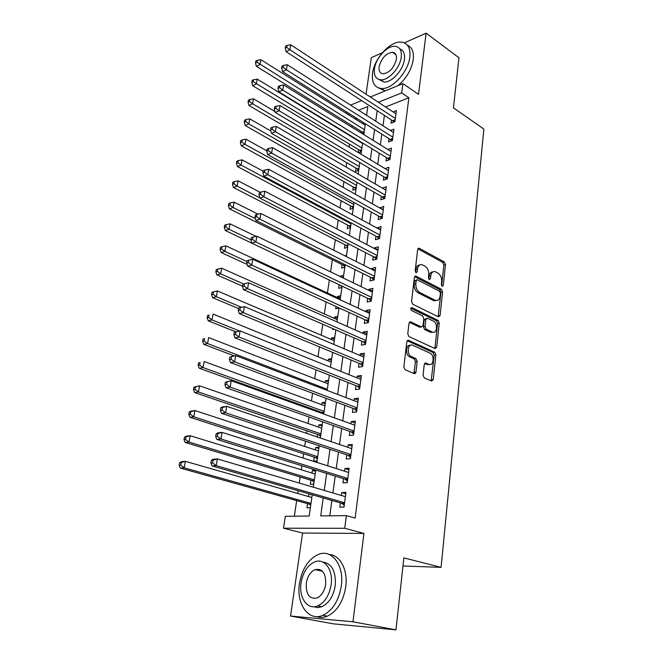 <?xml version="1.0" encoding="UTF-8"?>
<svg xmlns="http://www.w3.org/2000/svg" width="663" height="663" viewBox="0 0 663 663"><rect width="100%" height="100%" fill="white"/><g stroke="black" fill="none" stroke-linecap="round" stroke-linejoin="round"><path stroke-width="0.99" d="M442.18 286.283L443.282 285.405L445.503 264.636L444.351 261.96L419.115 248.211L417.673 249.512L415.179 270.719L416.14 272.7L417.193 271.772L417.516 269.012C418.138 265.606 419.712 264.197 422.24 264.777L424.95 266.17C427.643 268.001 428.903 270.918 428.737 274.905L428.431 277.64L429.259 279.554L430.403 278.675L430.701 275.941C431.298 272.559 432.831 271.15 435.309 271.722L437.936 273.073C440.564 274.872 441.807 277.739 441.657 281.692L441.367 284.402L442.18 286.283M415.535 272.195L415.867 269.402L417.516 269.012M319.889 569.558L318.928 570.487M423.069 375.183L424.287 377.927L431.58 381.043L433.237 379.543L435.864 354.912L434.671 352.202L408.557 340.301L406.833 341.743L403.875 366.937L405.076 369.714L414.234 373.634L415.958 372.125L417.168 361.393L415.958 358.633L411.425 356.628C406.328 354.564 407.753 342.771 412.759 345.324L429.98 353.114C434.903 355.061 433.66 366.714 428.77 364.294L425.928 363.034L424.245 364.501L423.069 375.183M413.861 373.476L415.486 361.65L414.267 358.89L415.958 358.633L414.251 358.882L409.784 356.918L411.474 356.653M395.952 629.85L333.24 623.833L290.56 616.043L352.965 621.795L395.952 629.85L403.875 557.89L441.086 567.362L483.874 129.061L453.451 107.837L458.97 57.78L426.118 33.15L418.519 94.353L402.913 83.621L401.695 92.895L408.88 97.768L355.144 518.068L346.376 515.623L344.719 528.295L283.507 528.204L285.314 516.295L309.165 516.029L312.215 494.772M352.965 621.795L363.946 533.433L344.719 528.295M438.467 316.856L440.066 315.522L442.586 291.969L441.425 289.283L415.916 276.081L414.392 277.424L411.566 301.483L412.784 304.251L438.467 316.856M439.262 323.088L436.693 347.172L435.077 348.589L409.005 336.622L407.762 333.829L409.005 323.237L410.67 321.828L421.428 326.917L423.052 325.516L423.823 318.63L422.621 315.878L411.59 310.541C410.389 308.991 410.488 308.022 411.864 307.615L438.086 320.386L439.262 323.088L437.597 323.395L435.011 347.445L436.693 347.172M426.118 33.15L404.389 42.871M382.336 52.742L371.321 57.673L366.042 94.187M308.966 493.836L308.568 496.554M307.549 503.656L306.952 507.792L310.359 507.725M311.966 473.05L312.356 470.365L315.563 471.36M310.93 480.219L310.342 484.288L313.732 484.147M315.306 449.912L315.663 447.442L318.845 448.495M314.262 457.147L313.682 461.158L317.063 460.934M318.596 427.138L318.92 424.884L322.069 425.978M317.544 434.431L317.179 436.95M321.828 404.712L322.127 402.656L325.243 403.808M320.768 412.063L320.652 412.908M325.019 382.626L325.293 380.769L328.367 381.971M328.16 360.879L328.4 359.213L331.45 360.465M331.251 339.456L331.467 337.981L334.483 339.274M334.301 318.356L334.492 317.063L337.475 318.397M332.818 328.616L332.685 329.577L334.293 329.262M337.301 297.571L337.467 296.452L340.426 297.828M336.017 306.497L335.685 308.784L338.959 308.08M340.334 276.579L340.401 276.139L343.326 277.557M339.158 284.734L338.644 288.289L341.901 287.527M342.067 264.595L341.561 268.101L344.801 267.272M344.926 244.746L344.428 248.202L347.661 247.316M347.752 225.18L347.263 228.586L350.478 227.649M350.536 205.895L350.056 209.251L353.255 208.265M353.288 186.883L352.807 190.19L355.99 189.146L354.995 188.002L356.213 187.596M355.99 168.137L355.517 171.394L358.691 170.308M358.658 149.647L358.244 152.507M391.452 119.937L391.013 123.185L394.908 121.71L396.383 110.572L393.01 111.881M388.957 138.617L388.518 141.915L392.43 140.498L393.921 129.194L390.391 130.503M386.43 157.57L385.982 160.91L389.919 159.559L391.427 148.089L387.722 149.399M383.86 176.789L383.405 180.187L387.358 178.894L388.899 167.258L385.004 168.568M381.258 196.298L380.794 199.745L384.772 198.519L386.33 186.709L382.352 188.093M378.614 216.097L378.15 219.594L382.145 218.434L383.728 206.45L379.708 207.933M375.938 236.185L375.465 239.733L379.476 238.639L381.076 226.481L377.015 228.064M373.211 256.581L372.73 260.178L376.766 259.158L378.391 246.81L374.371 247.879L374.288 248.501M370.451 277.283L369.962 280.938L374.015 279.985L375.672 267.446L371.628 268.449L371.52 269.244M367.65 298.292L367.153 302.005L371.222 301.126L372.904 288.405L368.843 289.325L368.711 290.311M364.799 319.632L364.294 323.403L368.388 322.599L370.095 309.679L366.017 310.524L365.86 311.701M361.907 341.304L361.401 345.125L365.512 344.404L367.244 331.285L363.142 332.047L362.959 333.423M358.973 363.307L358.451 367.194L362.586 366.556L364.343 353.222L360.224 353.909L360.017 355.484M355.99 385.651L355.459 389.604L359.611 389.048L361.401 375.507L357.266 376.112L357.026 377.893M352.956 408.358L352.426 412.369L356.595 411.905L358.418 398.148L354.249 398.662L353.984 400.659M349.882 431.422L349.335 435.5L353.528 435.127L355.376 421.146L351.191 421.577L350.901 423.79M346.757 454.859L346.202 459.003L350.42 458.721L352.293 444.517L348.092 444.856L347.76 447.293M343.575 478.678L343.011 482.879L347.255 482.697L349.152 468.269L344.934 468.509L344.578 471.186M408.88 97.768L385.551 106.983M384.407 115.37L382.99 125.788M381.847 134.141L380.388 144.857M379.253 153.178L377.744 164.217M376.617 172.504L375.067 183.858M373.94 192.104L372.349 203.79M371.23 212.003L369.589 224.028M368.471 232.199L366.788 244.572M365.678 252.694L363.937 265.424M362.835 273.504L361.053 286.607M359.959 294.637L358.119 308.113M357.034 316.085L355.136 329.959M354.059 337.881L352.111 352.144M351.042 360.009L349.036 374.686M347.976 382.493L345.912 397.585M344.859 405.325L342.738 420.856M341.694 428.53L339.514 444.508M338.478 452.116L336.24 468.542M335.213 476.084L332.901 492.982M331.89 500.441L329.793 515.806M340.343 502.877L339.771 507.154L344.031 507.071L345.97 492.402L341.727 492.543L341.337 495.468M352.21 125.779L351.987 127.279M350.727 135.758L350.669 136.172M349.492 144.12L349.061 146.995M346.732 162.717L346.094 167.01M343.94 181.579L343.086 187.339M341.105 200.707L340.028 207.975M338.229 220.116L336.92 228.942M335.312 239.807L333.762 250.224M332.345 259.788L330.564 271.855M329.345 280.068L327.431 292.988M326.097 301.98L324.331 313.914M322.798 324.248L321.182 335.163M319.442 346.882L317.983 356.744M316.036 369.879L314.734 378.648M312.571 393.25L311.436 400.9M310.342 408.3L310.218 409.154M309.049 417.019L308.088 423.491M307.002 430.834L306.629 433.378M305.469 441.168L304.69 446.448M303.613 453.732L302.974 458.009M301.831 465.733L301.234 469.76M300.165 476.987L299.262 483.062M298.126 490.711L297.728 493.454M296.668 500.606L294.355 516.195M366.697 114.434L365.769 114.807M356.777 118.354L355.235 118.967M361.294 131.415L361.078 132.907M362.678 123.641L364.219 123.045M362.678 133.893L363.979 133.404M359.918 141.824L360.374 141.65M358.6 152.722L361.352 151.728M344.719 255.744L346.525 255.263M340.401 276.139L343.649 275.344M337.467 296.452L340.732 295.706M334.492 317.063L337.765 316.384M331.467 337.981L334.757 337.368M328.4 359.213L331.707 358.666M325.293 380.769L328.616 380.289M322.127 402.656L325.467 402.242M318.92 424.884L322.276 424.535M315.663 447.442L319.027 447.177M312.356 470.365L315.737 470.175M402.988 565.978L441.086 567.362M363.946 533.433L302.568 533.044L290.56 616.043M302.568 533.044L283.507 528.204M346.235 113.315L346.459 111.865M323.212 497.946L320.71 515.905L346.376 515.623M377.197 110.704L375.739 121.163M374.57 129.558L373.07 140.332M371.902 148.694L370.36 159.775M369.2 168.104L367.609 179.516M366.448 187.811L364.816 199.555M363.664 207.809L361.973 219.892M360.829 228.105L359.097 240.545M357.962 248.716L356.172 261.512M355.045 269.634L353.205 282.811M352.078 290.883L350.188 304.433M349.07 312.455L347.13 326.403M346.02 334.376L344.014 348.721M342.912 356.636L340.857 371.396M339.763 379.244L337.641 394.435M336.555 402.226L334.376 417.847M333.298 425.571L331.061 441.641M329.992 449.299L327.688 465.84M326.635 473.423L324.257 490.429M401.695 92.895L378.374 102.276M350.561 105.102L361.575 100.585M370.319 96.997L402.913 83.621M366.573 115.312L367.832 106.519L358.6 110.232M349.616 113.845L348.075 114.467M313.301 487.197L315.754 470.05M316.848 462.401L319.234 445.735M320.345 438.019L322.666 421.817M323.776 414.035L326.03 398.289M327.157 390.441L329.354 375.134M330.481 367.227L332.611 352.351M333.754 344.379L335.826 329.925M336.978 321.903L338.992 307.856M340.144 299.775L342.1 286.126M343.268 278.004L345.166 264.736M346.335 256.556L348.183 243.669M349.36 235.448L351.158 222.925M352.335 214.663L354.083 202.497M355.269 194.193L356.967 182.366M358.161 174.029L359.802 162.543M361.004 154.164L362.603 143.009M363.805 134.597L365.363 123.766M382.369 187.977L385.891 190.024M379.742 207.652L383.297 209.649M377.081 227.616L380.67 229.564M374.371 247.879L378.001 249.777M371.628 268.449L375.291 270.297M409.527 322.044L410.67 321.828M368.843 289.325L372.548 291.123M366.017 310.524L369.755 312.265M363.142 332.047L366.921 333.729M360.224 353.909L364.037 355.534M357.266 376.112L361.12 377.67M354.249 398.662L358.153 400.154M351.191 421.577L355.136 423.002M348.092 444.856L352.07 446.207M344.934 468.509L348.953 469.794M341.727 492.543L345.788 493.753M432.84 271.929C430.776 271.946 429.508 273.405 429.052 276.314L430.701 275.941M430.403 278.675L428.746 279.04L429.052 276.314M419.696 264.993C417.607 265.043 416.331 266.509 415.867 269.402M441.641 285.72L443.862 265.018L442.71 262.349L417.864 248.824M438.144 316.699L440.928 292.317L439.768 289.632L414.632 276.637M440.423 293.162L439.61 291.272L417.226 279.745L416.157 280.689L415.817 283.623C415.635 287.701 416.928 290.643 419.671 292.449L435.351 300.339C437.92 300.985 439.511 299.552 440.116 296.038L440.423 293.162M416.48 279.91L414.499 281.062L416.157 280.689M436.204 300.546L433.685 300.679L418.013 292.806C415.262 290.999 413.977 288.065 414.151 283.988L414.499 281.062M434.696 348.415L435.011 347.445M409.328 322.293L419.754 327.224L420.889 326.983M410.803 308.245L436.42 320.693L438.086 320.386M432.21 332.022L432.342 332.08C437.108 334.351 438.168 323.121 433.395 321.099L427.411 318.207L425.828 319.591L425.066 326.469L426.268 329.213L432.21 332.022L430.536 332.32L432.964 332.271M426.342 318.406L424.163 319.906L425.828 319.591M430.536 332.32L424.593 329.511L423.392 326.776L424.163 319.906M437.597 323.395L436.42 320.693M429.4 364.493L427.08 364.542L424.61 363.448M410.306 345.365C405.657 344.296 405.11 355.078 409.734 356.893L409.784 356.918M431.157 380.86L434.182 355.169L432.989 352.467L407.19 340.732M365.156 125.199L260.891 59.703L259.979 64.526L256.374 66.308L362.437 132.128L363.705 133.503M256.937 62.223L257.302 60.292L255.86 61.013L255.495 62.944L256.937 62.223L364.509 129.733M257.302 60.292L260.891 59.703M256.374 66.308L255.495 62.944M395.339 118.453L289.905 49.766L290.784 44.811L395.952 113.812M393.872 122.108L392.595 120.683L286.06 51.664L289.905 49.766L286.772 47.388L287.12 45.407L285.587 46.17L285.231 48.15L286.772 47.388M285.231 48.15L286.06 51.664M290.784 44.811L287.12 45.407M409.817 57.068C410.621 48.092 407.82 43.103 401.422 42.109C390.54 40.609 374.288 58.352 372.581 73.162C371.578 82.519 374.52 87.632 381.399 88.519C392.048 89.679 408.325 71.886 409.817 57.068M397.883 85.684C406.361 78.491 411.491 69.772 413.256 59.537C414.019 52.045 412.063 47.255 407.389 45.183M399.789 48.855C403.477 50.181 405.027 53.695 404.447 59.388C403.344 70.063 391.634 82.858 383.943 81.997L379.203 79.577M401.256 57.126C401.869 50.603 399.847 47.007 395.198 46.311C387.399 45.283 375.681 58.112 374.454 68.795C373.741 75.507 375.838 79.179 380.736 79.817C388.41 80.671 400.145 67.817 401.256 57.126M379.12 66.764C378.672 71.065 380.015 73.427 383.139 73.842C389.67 72.706 394.087 67.833 396.391 59.239C396.797 55.021 395.488 52.692 392.463 52.253C385.899 53.322 381.449 58.162 379.12 66.764M378.648 88.005L385.253 90.864M341.321 585.885C344.354 565.274 331.831 548.84 318.613 554.334C308.552 558.868 302.179 568.572 299.477 583.457C296.046 603.794 308.56 621.869 322.889 615.339C332.702 610.432 338.843 600.612 341.321 585.885M316.607 616.598C320.047 617.833 323.627 617.692 327.356 616.184C337.16 611.303 343.293 601.523 345.738 586.838C348.108 569.948 340.069 554.873 329.213 554.467M322.864 562.075C331.956 563.575 336.083 571.398 335.246 585.528C333.439 596.153 328.989 603.214 321.903 606.703L317.726 607.581L313.74 606.778M331.152 584.642C333.406 569.782 324.414 557.774 314.792 561.843C307.574 565.158 302.991 572.186 301.052 582.918C298.599 597.636 307.574 610.507 317.776 605.899C324.87 602.385 329.329 595.308 331.152 584.642M306.273 583.216C305.817 594.355 309.397 599.286 317.005 598.009C321.588 595.772 324.48 591.214 325.666 584.327C326.014 573.304 322.483 568.398 315.082 569.616C310.45 571.771 307.508 576.304 306.273 583.216M321.207 570.238L320.403 570.818M362.545 143.423L257.244 79.121L256.316 84.019L252.694 85.742L359.818 150.344L361.161 151.794M253.249 81.698L253.622 79.742L252.172 80.438L251.799 82.394L253.249 81.698L361.882 148.023M253.622 79.742L257.244 79.121M252.694 85.742L251.799 82.394M274.988 111.558L253.531 98.837L252.603 103.818L248.965 105.475L357.158 168.816L358.584 170.341M249.503 101.48L249.885 99.483L248.434 100.154L248.053 102.143L249.503 101.48L252.603 103.818L359.23 166.57M249.885 99.483L253.531 98.837M248.965 105.475L248.053 102.143M270.86 130.992L249.769 118.859L248.824 123.915L245.169 125.506L354.995 188.002M245.708 121.561L246.089 119.539L244.63 120.185L244.249 122.199L245.708 121.561L248.824 123.915L356.537 185.383M246.089 119.539L249.769 118.859M245.169 125.506L244.249 122.199M266.833 150.833L245.948 139.197L244.987 144.335L241.324 145.852L351.73 206.549L353.271 208.157M241.846 141.957L242.235 139.91L240.768 140.523L240.379 142.57L241.846 141.957L244.987 144.335L353.802 204.461M242.235 139.91L245.948 139.197M241.324 145.852L240.379 142.57M392.869 137.191L286.366 69.772L287.253 64.742L393.49 132.484M391.468 140.846L390.117 139.346L282.504 71.604L286.366 69.772L283.2 67.369L283.557 65.355L282.015 66.101L281.659 68.107L283.2 67.369M281.659 68.107L282.504 71.604M287.253 64.742L283.557 65.355M390.358 156.203L282.761 90.093L283.665 84.98L390.988 151.421M389.032 159.858L387.598 158.283L278.883 91.859L282.761 90.093L279.571 87.673L279.935 85.635L278.385 86.347L278.021 88.386L279.571 87.673M278.021 88.386L278.883 91.859M283.665 84.98L279.935 85.635M387.814 175.488L279.106 110.738L280.026 105.55L388.452 170.64M386.57 179.151L385.046 177.493L275.211 112.437L279.106 110.738L275.891 108.309L276.256 106.229L274.706 106.917L274.333 108.989L275.891 108.309M274.333 108.989L275.211 112.437M280.026 105.55L276.256 106.229M385.228 195.063L275.385 131.722L276.322 126.442L385.874 190.14M384.068 198.734L382.452 196.986L271.474 133.346L275.385 131.722L272.145 129.268L272.518 127.155L270.96 127.818L270.579 129.923L272.145 129.268M270.579 129.923L271.474 133.346M276.322 126.442L272.518 127.155M263.178 171.228L242.07 159.858L241.092 165.07L237.412 166.521L348.953 225.818L350.512 227.409M237.926 162.684L238.315 160.595L236.848 161.184L236.451 163.264L237.926 162.684L241.092 165.07L351.025 223.812M238.315 160.595L242.07 159.858M237.412 166.521L236.451 163.264M382.601 214.92L271.606 153.045L272.559 147.683L383.264 209.931M381.548 218.599L379.824 216.768L267.678 154.595L271.606 153.045L268.341 150.576L268.722 148.429L267.156 149.059L266.766 151.197L268.341 150.576M266.766 151.197L267.678 154.595M272.559 147.683L268.722 148.429M260.153 192.303L238.125 180.842L237.13 186.137L233.442 187.513L346.144 245.368L347.71 246.951M233.94 183.734L234.337 181.612L232.862 182.168L232.464 184.289L233.94 183.734L237.13 186.137L259.821 197.839M234.337 181.612L238.125 180.842M233.442 187.513L232.464 184.289M379.94 235.083L267.769 174.717L268.73 169.264L380.612 230.011M378.987 238.771L377.156 236.84L263.824 176.184L267.769 174.717L264.471 172.231L264.86 170.051L263.286 170.648L262.896 172.828L264.471 172.231M262.896 172.828L263.824 176.184M268.73 169.264L264.86 170.051M257.998 214.149L234.122 202.157L233.111 207.544L229.406 208.837L343.293 265.2L344.876 266.775M229.887 205.116L230.301 202.961L228.818 203.491L228.412 205.646L229.887 205.116L233.111 207.544L255.379 218.616M230.301 202.961L234.122 202.157M229.406 208.837L228.412 205.646M377.239 255.545L263.857 196.754L264.844 191.209L377.918 250.399M376.402 259.25L374.446 257.211L259.904 198.138L263.857 196.754L260.534 194.242L260.932 192.03L259.349 192.593L258.96 194.806L260.534 194.242M258.96 194.806L259.904 198.138M264.844 191.209L260.932 192.03M256.042 236.384L230.044 223.821L229.017 229.29L225.304 230.509L340.392 285.33L341.992 286.88M225.776 226.854L226.191 224.658L224.707 225.155L224.293 227.343L225.776 226.854L229.017 229.29L250.904 239.766M226.191 224.658L230.044 223.821M225.304 230.509L224.293 227.343M374.496 276.314L259.888 219.155L260.891 213.519L375.192 271.092M373.775 280.043L371.694 277.896L255.918 220.456L259.888 219.155L256.54 216.627L256.946 214.373L255.354 214.903L254.948 217.157L256.54 216.627M254.948 217.157L255.918 220.456M260.891 213.519L256.946 214.373M340.268 298.947L225.909 245.84L224.865 251.393L221.135 252.537L247.191 264.454M221.599 248.94L222.014 246.711L220.53 247.175L220.108 249.396L221.599 248.94L224.865 251.393L246.992 261.57M222.014 246.711L225.909 245.84M221.135 252.537L220.108 249.396M371.711 297.405L255.852 241.929L256.871 236.202L372.415 292.101M371.123 301.151L368.901 298.897L251.865 243.147L255.852 241.929L252.47 239.384L252.885 237.097L251.294 237.594L250.879 239.882L252.47 239.384M250.879 239.882L251.865 243.147M256.871 236.202L252.885 237.097M337.293 319.69L221.707 268.217L220.646 273.86L216.9 274.921L242.583 286.184M217.348 271.382L217.779 269.128L216.279 269.559L215.848 271.813L217.348 271.382L220.646 273.86L243.57 283.963M217.779 269.128L221.707 268.217M216.9 274.921L215.848 271.813M368.885 318.82L251.749 265.101L252.785 259.266L369.598 313.433M368.396 322.541L366.067 320.212L247.747 266.228L251.749 265.101L248.343 262.531L248.758 260.203L247.158 260.658L246.744 262.987L248.343 262.531M246.744 262.987L247.747 266.228M252.785 259.266L248.758 260.203M334.276 340.749L217.431 290.958L216.353 296.701L212.599 297.67L238.572 308.56M213.03 294.206L213.461 291.911L211.961 292.3L211.53 294.596L213.03 294.206L216.353 296.701L241.489 307.292M213.461 291.911L217.431 290.958M212.599 297.67L211.53 294.596M415.784 372.83L414.251 372.482M415.22 373.551L413.985 373.277M366.017 340.567L247.572 288.662L248.625 282.736L366.738 335.097M365.545 344.163L363.2 341.868L243.553 289.698L247.572 288.662L244.133 286.076L244.556 283.706L242.956 284.129L242.525 286.499L244.133 286.076M365.91 341.387L363.191 341.859L365.91 341.37M242.525 286.499L243.553 289.698M248.625 282.736L244.556 283.706M331.218 362.122L213.088 314.088L211.986 319.922L208.223 320.801L235.788 331.831M208.638 317.411L209.077 315.074L207.569 315.431L207.129 317.768L208.638 317.411L211.986 319.922L239.55 331.003M207.569 315.431L209.077 315.074M208.223 320.801L207.129 317.768M238.68 307.997L238.241 310.408L239.857 310.027L240.288 307.615L238.68 307.997L244.398 306.604L363.83 357.1M240.288 307.615L244.398 306.604L243.329 312.629L239.285 313.574L360.332 363.871L362.644 366.125M363.1 362.653L243.329 312.629L239.857 310.027M238.241 310.408L239.285 313.574M234.321 332.287L233.882 334.732L235.506 334.392L235.945 331.939L234.321 332.287L240.089 330.887L360.879 379.443M235.945 331.939L240.089 330.887L239.003 337.019L234.951 337.857L357.299 386.173L359.694 388.435M360.142 385.087L239.003 337.019L235.506 334.392M233.882 334.732L234.951 337.857M229.895 356.992L229.448 359.495L231.08 359.189L231.52 356.694L229.895 356.992L235.713 355.592L357.887 402.143M231.52 356.694L235.713 355.592L234.611 361.841L230.533 362.578L354.282 408.856L356.702 411.093M357.133 407.878L234.611 361.841L231.08 359.189M229.448 359.495L230.533 362.578M328.102 383.819L208.671 337.6L207.552 343.542L203.773 344.321L234.163 355.882M204.171 341.006L204.618 338.627L203.11 338.95L202.663 341.321L204.171 341.006L207.552 343.542L327.323 389.297M203.11 338.95L204.618 338.627M203.773 344.321L202.663 341.321M324.953 405.855L204.171 361.509L203.035 367.551L199.248 368.238L322.085 412.535L323.784 414.002M199.629 364.998L200.085 362.578L198.569 362.86L198.113 365.28L199.629 364.998L203.035 367.551L324.149 411.416M198.569 362.86L200.085 362.578M199.248 368.238L198.113 365.28M321.746 428.232L199.604 385.833L198.452 391.974L194.64 392.562L318.87 434.878L320.585 436.329M195.005 389.405L195.477 386.943L193.952 387.184L193.488 389.637L195.005 389.405L198.452 391.974L320.933 433.875M193.952 387.184L199.604 385.833L195.477 386.943M194.64 392.562L193.488 389.637M225.395 382.145L224.939 384.681L226.572 384.424L227.019 381.88L225.395 382.145L231.254 380.736L354.838 425.207M227.019 381.88L231.254 380.736L230.127 387.093L226.05 387.722L351.216 431.895L353.669 434.108M354.075 431.033L230.127 387.093L226.572 384.424M224.939 384.681L226.05 387.722M318.489 450.956L194.955 410.571L193.778 416.82L189.966 417.3L315.605 457.578L317.337 459.003M190.306 414.226L190.787 411.723L189.262 411.93L188.781 414.425L190.306 414.226L193.778 416.82L317.668 456.691M189.262 411.93L191.143 411.077L194.955 410.571L190.787 411.723M189.966 417.3L188.781 414.425M220.804 407.745L220.34 410.331L221.981 410.115L222.445 407.53L220.804 407.745L222.627 406.883L226.721 406.336L351.746 448.644M222.445 407.53L226.721 406.336L225.577 412.809L221.475 413.322L348.1 455.307L350.578 457.495M350.967 454.561L225.577 412.809L221.981 410.115M220.34 410.331L221.475 413.322M315.182 474.037L190.223 435.74L189.03 442.105L185.201 442.478L312.29 480.625L314.038 482.034M185.524 439.486L186.013 436.942L184.48 437.099L183.999 439.644L185.524 439.486L189.03 442.105L314.345 479.863M184.48 437.099L186.394 436.146L190.223 435.74L186.013 436.942M185.201 442.478L183.999 439.644M216.138 433.801L215.666 436.436L217.307 436.271L217.779 433.635L216.138 433.801L217.994 432.823L222.105 432.392L348.605 472.462M217.779 433.635L222.105 432.392L220.936 438.981L216.818 439.387L344.942 479.1L347.437 481.255M347.81 478.479L220.936 438.981L217.307 436.271M215.666 436.436L216.818 439.387M311.825 497.482L185.408 461.349L184.198 467.829L180.353 468.086L308.917 504.037L310.682 505.43M180.659 465.186L181.156 462.6L179.623 462.716L179.126 465.302L180.659 465.186L184.198 467.829L310.972 503.399M179.623 462.716L181.571 461.647L185.408 461.349L181.156 462.6M180.353 468.086L179.126 465.302M211.381 460.337L210.9 463.014L212.55 462.898L213.03 460.213L211.381 460.337L213.271 459.235L217.406 458.92L345.406 496.67M213.03 460.213L217.406 458.92L216.213 465.633L212.085 465.915L341.727 503.275L344.254 505.413M344.603 502.778L216.213 465.633L212.55 462.898M210.9 463.014L212.085 465.915M441.657 285.753L443.282 285.405M415.544 272.153L417.193 271.772M417.955 248.658L419.331 248.31M442.71 262.349L444.351 261.96M443.862 265.018L445.503 264.636M414.748 276.454L416.074 276.148M439.768 289.632L441.425 289.283M440.928 292.317L442.586 291.969M438.4 315.837L440.066 315.522M414.151 283.988L415.817 283.623M418.013 292.806L419.671 292.449M433.32 300.513L434.978 300.173M409.485 322.085L410.728 321.853M419.704 327.199L421.378 326.892M411.035 307.823L411.922 307.649M423.392 326.776L425.066 326.469M424.593 329.511L426.268 329.213M424.834 363.2L425.928 363.034M427.08 364.542L428.77 364.294M415.486 361.65L417.168 361.393M414.259 372.366L415.958 372.125M407.372 340.517L408.565 340.31M432.989 352.467L434.671 352.202M434.182 355.169L435.864 354.912M431.538 379.766L433.237 379.543M362.437 132.128L364.26 131.44M362.959 132.592L364.161 132.136M395.082 120.417L393.118 121.163M395.173 119.696L392.595 120.683M359.818 150.344L361.65 149.681M360.341 150.808L361.55 150.368M357.158 168.816L358.998 168.187M357.689 169.272L358.898 168.85M354.465 187.554L356.313 186.941M351.73 206.549L353.586 205.978M352.268 206.997L353.495 206.616M392.612 139.106L390.64 139.818M392.703 138.401L390.117 139.346M390.109 158.067L388.128 158.755M390.2 157.38L387.598 158.283M387.573 177.303L385.576 177.957M387.656 176.631L385.046 177.493M384.996 196.82L382.99 197.45M385.079 196.165L382.452 196.986M348.953 225.818L350.818 225.279M349.5 226.257L350.727 225.901M382.377 216.635L380.363 217.224M382.46 215.989L379.824 216.768M346.144 245.368L348.017 244.854M346.691 245.799L347.926 245.467M379.725 236.732L377.703 237.288M379.808 236.111L377.156 236.84M343.293 265.2L345.15 264.728M343.84 265.631L345.083 265.316M377.032 257.136L374.993 257.658M377.114 256.531L374.446 257.211M374.297 277.847L372.25 278.336M374.371 277.258L371.694 277.896M371.52 298.88L369.465 299.328M371.595 298.309L368.901 298.897M368.703 320.229L366.639 320.635M368.777 319.674L366.067 320.212M365.835 341.909L363.763 342.274M362.934 363.929L360.846 364.252M363.001 363.415L360.266 363.846M359.976 386.289L357.879 386.57M360.042 385.8L357.299 386.173M356.984 409.005L354.871 409.245M357.042 408.532L354.282 408.856M322.085 412.535L324.025 412.311M322.674 412.916L323.958 412.767M318.87 434.878L320.817 434.704M319.467 435.251L320.751 435.135M353.934 432.085L351.813 432.284M353.992 431.638L351.216 431.895M315.605 457.578L317.56 457.437M316.21 457.942L317.502 457.851M350.835 455.539L348.705 455.688M350.893 455.108L348.1 455.307M312.29 480.625L314.254 480.534M312.895 480.982L314.196 480.924M347.694 479.366L345.556 479.465M347.744 478.968L344.942 479.1M308.917 504.037L310.889 503.988M309.538 504.386L310.839 504.352M344.495 503.59L342.34 503.64M344.545 503.209L341.727 503.275M418.104 248.468L419.115 248.211M414.856 276.322L415.916 276.081M433.685 300.679L435.351 300.339M419.754 327.224L421.428 326.917M411.085 307.773L411.864 307.615M430.668 332.378L432.342 332.08M409.734 356.893L411.425 356.628M407.38 340.5L408.557 340.301M395.919 54.706L392.463 52.253M383.943 81.997L380.736 79.817M381.399 88.519L384.88 90.856M322.458 571.282L315.082 569.616M321.903 606.703L317.776 605.899M322.889 615.339L327.356 616.184M362.993 363.457L360.332 363.871M360.034 385.874L357.423 386.231M357.026 408.64L354.465 408.938M322.268 412.618L324.008 412.419M319.11 434.986L320.801 434.829M353.976 431.77L351.456 432.003M315.895 457.71L317.536 457.594M350.868 455.274L348.398 455.44M312.638 480.783L314.229 480.708M347.719 479.15L345.29 479.266M309.323 504.22L310.864 504.187M344.52 503.416L342.133 503.474"/></g></svg>
